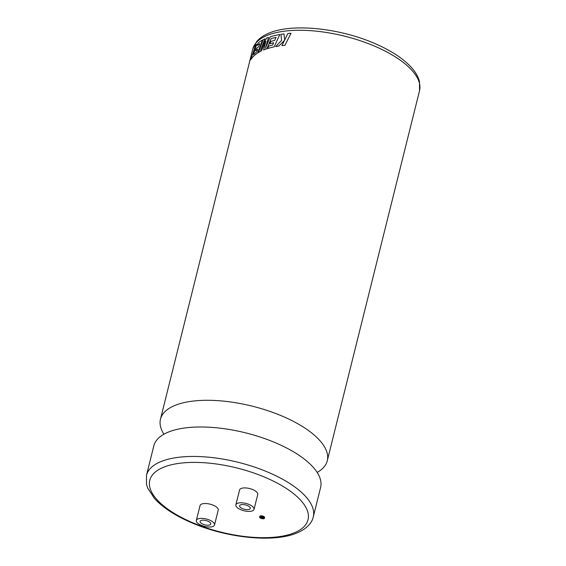 <?xml version="1.0" encoding="UTF-8"?>
<svg xmlns="http://www.w3.org/2000/svg" width="566" height="566" viewBox="0 0 566 566"><rect width="100%" height="100%" fill="white"/><g stroke="black" fill="none" stroke-linecap="round" stroke-linejoin="round"><path stroke-width="0.85" d="M163.928 434.214A85.947 34.83 14 0 1 160.475 419.18A85.947 34.83 14 0 1 175.481 405.214A85.947 34.83 14 0 1 292.332 420.828A85.947 34.83 14 0 1 327.268 460.759A85.947 34.83 14 0 1 317.165 472.419M263.204 518.244A1.457 0.594 -166 0 0 263.466 518.003A1.457 0.594 -166 0 0 262.546 517.183A1.457 0.594 -166 0 0 260.884 517.062A1.457 0.594 -166 0 0 260.629 517.296A1.457 0.594 -166 0 0 261.549 518.116A1.457 0.594 -166 0 0 263.204 518.244M260.056 516.638A2.505 1.012 -166 0 0 259.617 517.048A2.505 1.012 -166 0 0 261.188 518.449A2.505 1.012 -166 0 0 264.039 518.661A2.505 1.012 -166 0 0 264.471 518.258A2.505 1.012 -166 0 0 262.9 516.857A2.505 1.012 -166 0 0 260.056 516.638M264.471 518.258L264.64 517.572A2.505 1.012 -166 0 0 263.07 516.171A2.505 1.012 -166 0 0 260.226 515.959A2.505 1.012 -166 0 0 259.787 516.362L259.617 517.048M201.05 520.465A5.511 2.236 14 0 1 207.319 520.939A5.511 2.236 14 0 1 210.778 524.031A5.511 2.236 14 0 1 209.823 524.923A5.511 2.236 14 0 1 203.548 524.449A5.511 2.236 14 0 1 200.088 521.364A5.511 2.236 14 0 1 201.05 520.465M212.887 526.486A9.367 3.792 14 0 1 202.232 525.68A9.367 3.792 14 0 1 196.345 520.43A9.367 3.792 14 0 1 197.98 518.909A9.367 3.792 14 0 1 208.642 519.715A9.367 3.792 14 0 1 214.521 524.965A9.367 3.792 14 0 1 212.887 526.486M214.521 524.965L218.228 510.108A9.367 3.792 -166 0 0 212.349 504.858A9.367 3.792 -166 0 0 201.687 504.051A9.367 3.792 -166 0 0 200.053 505.572L196.345 520.43M249.33 509.315A5.511 2.236 -166 0 0 250.292 508.424A5.511 2.236 -166 0 0 246.833 505.332A5.511 2.236 -166 0 0 240.564 504.858A5.511 2.236 -166 0 0 239.602 505.756A5.511 2.236 -166 0 0 243.062 508.841A5.511 2.236 -166 0 0 249.33 509.315M253.377 54.739L256.723 44.183L253.356 54.732L256.978 51.584L257.82 49.178A85.968 34.837 14 0 0 255.606 50.898A85.947 34.83 14 0 1 257.813 49.207M256.723 44.183A85.968 34.837 14 0 0 255.528 45.429L250.696 59.869A85.947 34.83 14 0 1 253.872 55.942A85.947 34.83 14 0 1 257.735 52.971L262.426 40.101A85.968 34.837 14 0 0 258.11 42.966L257.297 45.443A85.947 34.83 14 0 1 259.794 43.61M260.572 50.275L264.959 38.849A85.968 34.837 14 0 0 263.211 39.684L258.436 52.518A85.947 34.83 14 0 1 261.294 51.011L265.921 41.438L263.551 50.013A85.947 34.83 14 0 1 264.096 49.787A85.947 34.83 14 0 1 266.848 48.796L271.156 38.622A85.947 34.83 14 0 1 276.045 37.398M258.436 52.518A85.968 34.837 14 0 1 261.28 50.997L265.942 41.445M146.474 475.334L153.825 445.867A85.947 34.83 14 0 1 168.824 431.908A85.947 34.83 14 0 1 202.586 426.997A85.947 34.83 14 0 1 285.674 447.515A85.947 34.83 14 0 1 286.417 447.897A85.947 34.83 14 0 1 320.611 487.453L313.267 516.921A85.947 34.83 14 0 0 259.285 468.754A85.947 34.83 14 0 0 161.48 461.368A85.947 34.83 14 0 0 146.474 475.334L146.495 484.376L147.698 488.069L154.419 498.405C162.937 507.759 175.644 516.001 192.546 523.133C227.327 537.997 273.272 542.78 296.379 533.2C307.755 528.552 312.234 521.993 313.267 516.921M237.494 503.301A9.367 3.792 -166 0 0 235.859 504.822A9.367 3.792 -166 0 0 241.746 510.072A9.367 3.792 -166 0 0 252.401 510.872A9.367 3.792 -166 0 0 254.035 509.35A9.367 3.792 -166 0 0 248.156 504.101A9.367 3.792 -166 0 0 237.494 503.301M254.035 509.35L257.742 494.493A9.367 3.792 -166 0 0 251.856 489.243A9.367 3.792 -166 0 0 241.201 488.444A9.367 3.792 -166 0 0 239.567 489.965L235.859 504.822M265.532 48.068L268.532 37.391L265.518 48.06L270.173 36.832A85.968 34.837 14 0 1 271.652 36.38A85.968 34.837 14 0 1 279.837 34.512L274.142 46.858L279.837 34.512M267.661 48.534A85.947 34.83 14 0 1 274.156 46.865A85.968 34.837 14 0 0 267.64 48.527L268.652 46.136A85.968 34.837 14 0 1 272.6 45.068L273.64 42.754A85.947 34.83 14 0 0 269.89 43.745L269.876 43.738A85.968 34.837 14 0 1 273.64 42.754M284.677 40.073L283.998 33.903L284.663 40.066L287.917 33.486A85.968 34.837 14 0 1 291.009 33.26L284.946 45.322L291.009 33.26M281.946 45.627A85.947 34.83 14 0 1 284.946 45.322A85.968 34.837 14 0 0 281.932 45.62L284.465 40.434L278.847 46.023L284.479 40.448M275.649 46.575A85.947 34.83 14 0 1 278.861 46.037L278.847 46.023A85.968 34.837 14 0 0 275.635 46.561L275.649 46.575M263.268 517.593A1.457 0.594 14 0 1 260.99 517.027M275.635 46.561L281.585 40.427L280.927 34.335A85.968 34.837 14 0 1 283.998 33.903M263.53 49.999A85.968 34.837 14 0 1 266.827 48.789L271.142 38.615A85.968 34.837 14 0 1 276.052 37.384L274.666 40.462A85.968 34.837 14 0 0 270.866 41.417L269.876 43.738M264.959 38.849L260.551 50.268L266.501 38.17A85.968 34.837 14 0 1 268.532 37.391M250.674 59.862A85.968 34.837 14 0 1 253.851 55.935A85.968 34.837 14 0 1 257.714 52.963L262.426 40.101M257.282 45.436A85.968 34.837 14 0 1 259.801 43.582L258.662 46.787A85.968 34.837 14 0 0 256.405 48.492L255.606 50.898M267.739 35.198A85.947 34.83 -166 0 0 252.733 49.157L256.617 41.622C259.766 37.936 264.096 35.021 269.621 32.878C292.898 23.213 339.359 28.166 374.218 43.264C390.738 50.332 403.183 58.454 411.56 67.644C415.614 72.158 418.253 76.792 419.47 81.561L419.526 90.744A85.947 34.83 -166 0 0 365.544 42.577A85.947 34.83 -166 0 0 267.739 35.198M164.013 467.063A81.539 33.04 -166 0 0 182.924 518.194A81.539 33.04 -166 0 0 293.782 533.009A81.539 33.04 -166 0 0 274.871 481.871A81.539 33.04 -166 0 0 164.013 467.063M160.475 419.18L252.733 49.157M327.268 460.759L419.526 90.744"/></g></svg>
